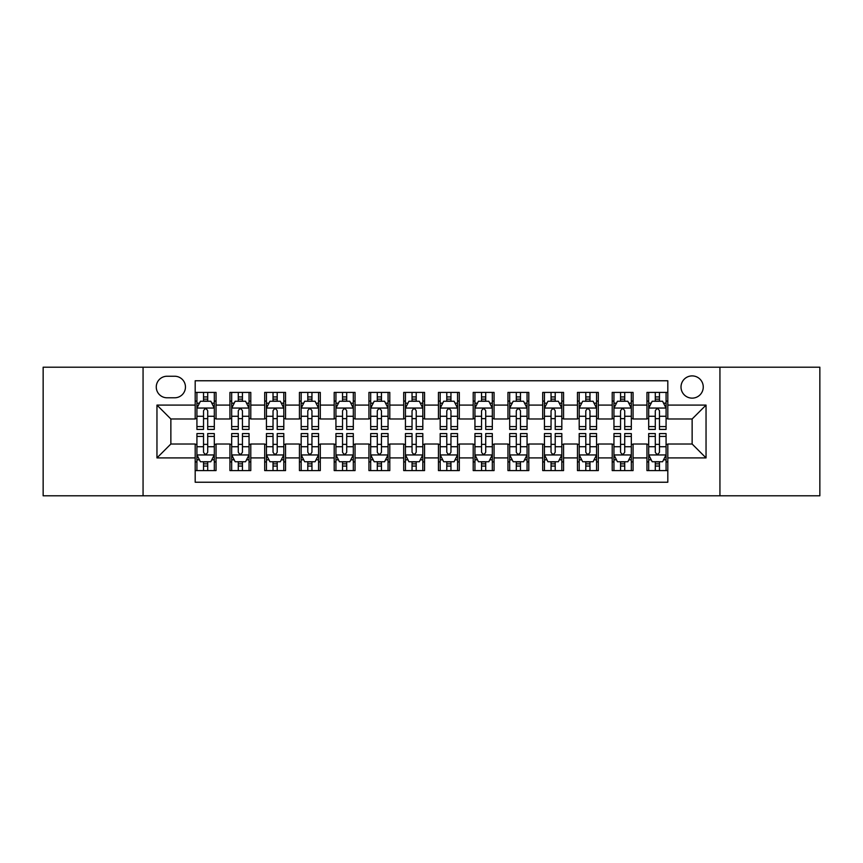 <?xml version="1.0" encoding="UTF-8"?>
<svg xmlns="http://www.w3.org/2000/svg" width="863" height="863" viewBox="0 0 863 863"><rect width="100%" height="100%" fill="white"/><g stroke="black" fill="none" stroke-linecap="round" stroke-linejoin="round"><path stroke-width="1.29" d="M692.137 375.901A11.122 11.122 0 0 0 681.015 387.023A11.122 11.122 0 0 0 692.137 398.134A11.122 11.122 0 0 0 703.259 387.023A11.122 11.122 0 0 0 692.137 375.901M719.936 495.794L819.85 495.794L819.85 367.207L719.936 367.207L719.936 495.794L143.064 495.794L143.064 367.207L43.15 367.207L43.15 495.794L143.064 495.794M667.811 392.406L646.959 392.406L646.959 405.092L633.064 405.092L633.064 418.987L646.959 418.987L646.959 405.092M633.064 405.092L633.064 392.406L612.212 392.406L612.212 405.092L598.307 405.092L598.307 418.987L612.212 418.987L612.212 405.092M598.307 405.092L598.307 392.406L577.455 392.406L577.455 405.092L563.561 405.092L563.561 418.987L577.455 418.987L577.455 405.092M563.561 405.092L563.561 392.406L542.708 392.406L542.708 405.092L528.803 405.092L528.803 418.987L542.708 418.987L542.708 405.092M528.803 405.092L528.803 392.406L507.951 392.406L507.951 405.092L494.057 405.092L494.057 418.987L507.951 418.987L507.951 405.092M494.057 405.092L494.057 392.406L473.204 392.406L473.204 405.092L459.299 405.092L459.299 418.987L473.204 418.987L473.204 405.092M459.299 405.092L459.299 392.406L438.447 392.406L438.447 405.092L424.553 405.092L424.553 418.987L438.447 418.987L438.447 405.092M424.553 405.092L424.553 392.406L403.701 392.406L403.701 405.092L389.796 405.092L389.796 418.987L403.701 418.987L403.701 405.092M389.796 405.092L389.796 392.406L368.943 392.406L368.943 405.092L355.049 405.092L355.049 418.987L368.943 418.987L368.943 405.092M355.049 405.092L355.049 392.406L334.197 392.406L334.197 405.092L320.292 405.092L320.292 418.987L334.197 418.987L334.197 405.092M320.292 405.092L320.292 392.406L299.439 392.406L299.439 405.092L285.545 405.092L285.545 418.987L299.439 418.987L299.439 405.092M285.545 405.092L285.545 392.406L264.693 392.406L264.693 405.092L250.788 405.092L250.788 418.987L264.693 418.987L264.693 405.092M250.788 405.092L250.788 392.406L229.936 392.406L229.936 418.987L216.041 418.987L216.041 392.406L195.189 392.406M195.189 470.594L216.041 470.594L216.041 444.014L229.936 444.014L229.936 470.594L250.788 470.594L250.788 444.014L264.693 444.014L264.693 457.908L250.788 457.908M264.693 457.908L264.693 470.594L285.545 470.594L285.545 444.014L299.439 444.014L299.439 457.908L285.545 457.908M299.439 457.908L299.439 470.594L320.292 470.594L320.292 444.014L334.197 444.014L334.197 457.908L320.292 457.908M334.197 457.908L334.197 470.594L355.049 470.594L355.049 444.014L368.943 444.014L368.943 457.908L355.049 457.908M368.943 457.908L368.943 470.594L389.796 470.594L389.796 444.014L403.701 444.014L403.701 457.908L389.796 457.908M403.701 457.908L403.701 470.594L424.553 470.594L424.553 444.014L438.447 444.014L438.447 457.908L424.553 457.908M438.447 457.908L438.447 470.594L459.299 470.594L459.299 444.014L473.204 444.014L473.204 457.908L459.299 457.908M473.204 457.908L473.204 470.594L494.057 470.594L494.057 444.014L507.951 444.014L507.951 457.908L494.057 457.908M507.951 457.908L507.951 470.594L528.803 470.594L528.803 444.014L542.708 444.014L542.708 457.908L528.803 457.908M542.708 457.908L542.708 470.594L563.561 470.594L563.561 444.014L577.455 444.014L577.455 457.908L563.561 457.908M577.455 457.908L577.455 470.594L598.307 470.594L598.307 444.014L612.212 444.014L612.212 457.908L598.307 457.908M612.212 457.908L612.212 470.594L633.064 470.594L633.064 444.014L646.959 444.014L646.959 457.908L633.064 457.908M167.044 397.789L174.682 397.789A10.777 10.777 0 0 0 185.459 387.023A10.777 10.777 0 0 0 174.682 376.246L167.044 376.246A10.777 10.777 0 0 0 156.268 387.023A10.777 10.777 0 0 0 167.044 397.789M719.936 367.207L143.064 367.207M667.811 405.092L667.811 380.766L195.189 380.766L195.189 418.987L170.863 418.987L170.863 444.014L195.189 444.014L195.189 482.234L667.811 482.234L667.811 444.014L692.137 444.014L692.137 418.987L667.811 418.987L667.811 405.092L706.042 405.092L706.042 457.908L667.811 457.908M195.189 457.908L156.958 457.908L156.958 405.092L195.189 405.092M646.959 457.908L646.959 470.594L667.811 470.594M195.189 401.09L196.926 401.09M203.528 401.09L207.703 401.09M214.304 401.09L216.041 401.09M195.189 418.641L196.926 418.641M203.528 418.641L207.703 418.641M214.304 418.641L216.041 418.641M195.189 444.359L196.926 444.359M203.528 444.359L207.703 444.359M214.304 444.359L216.041 444.359M195.189 461.91L196.926 461.91M203.528 461.91L207.703 461.91M214.304 461.91L216.041 461.91M229.936 418.641L231.683 418.641M238.285 418.641L242.449 418.641M249.051 418.641L250.788 418.641M229.936 401.09L231.683 401.09M238.285 401.09L242.449 401.09M249.051 401.09L250.788 401.09M229.936 444.359L231.683 444.359M238.285 444.359L242.449 444.359M249.051 444.359L250.788 444.359M229.936 461.91L231.683 461.91M238.285 461.91L242.449 461.91M249.051 461.91L250.788 461.91M264.693 444.359L266.43 444.359M273.032 444.359L277.206 444.359M283.808 444.359L285.545 444.359M264.693 461.91L266.43 461.91M273.032 461.91L277.206 461.91M283.808 461.91L285.545 461.91M264.693 401.09L266.43 401.09M273.032 401.09L277.206 401.09M283.808 401.09L285.545 401.09M264.693 418.641L266.43 418.641M273.032 418.641L277.206 418.641M283.808 418.641L285.545 418.641M299.439 444.359L301.176 444.359M307.789 444.359L311.953 444.359M318.555 444.359L320.292 444.359M299.439 461.91L301.176 461.91M307.789 461.91L311.953 461.91M318.555 461.91L320.292 461.91M299.439 401.09L301.176 401.09M307.789 401.09L311.953 401.09M318.555 401.09L320.292 401.09M299.439 418.641L301.176 418.641M307.789 418.641L311.953 418.641M318.555 418.641L320.292 418.641M334.197 444.359L335.934 444.359M342.535 444.359L346.71 444.359M353.312 444.359L355.049 444.359M334.197 461.91L335.934 461.91M342.535 461.91L346.71 461.91M353.312 461.91L355.049 461.91M334.197 401.09L335.934 401.09M342.535 401.09L346.71 401.09M353.312 401.09L355.049 401.09M334.197 418.641L335.934 418.641M342.535 418.641L346.71 418.641M353.312 418.641L355.049 418.641M368.943 444.359L370.68 444.359M377.282 444.359L381.457 444.359M388.059 444.359L389.796 444.359M368.943 461.91L370.68 461.91M377.282 461.91L381.457 461.91M388.059 461.91L389.796 461.91M368.943 401.09L370.68 401.09M377.282 401.09L381.457 401.09M388.059 401.09L389.796 401.09M368.943 418.641L370.68 418.641M377.282 418.641L381.457 418.641M388.059 418.641L389.796 418.641M403.701 444.359L405.437 444.359M412.039 444.359L416.214 444.359M422.816 444.359L424.553 444.359M403.701 461.91L405.437 461.91M412.039 461.91L416.214 461.91M422.816 461.91L424.553 461.91M403.701 401.09L405.437 401.09M412.039 401.09L416.214 401.09M422.816 401.09L424.553 401.09M403.701 418.641L405.437 418.641M412.039 418.641L416.214 418.641M422.816 418.641L424.553 418.641M438.447 444.359L440.184 444.359M446.786 444.359L450.961 444.359M457.563 444.359L459.299 444.359M438.447 461.91L440.184 461.91M446.786 461.91L450.961 461.91M457.563 461.91L459.299 461.91M438.447 401.09L440.184 401.09M446.786 401.09L450.961 401.09M457.563 401.09L459.299 401.09M438.447 418.641L440.184 418.641M446.786 418.641L450.961 418.641M457.563 418.641L459.299 418.641M473.204 444.359L474.941 444.359M481.543 444.359L485.718 444.359M492.32 444.359L494.057 444.359M473.204 461.91L474.941 461.91M481.543 461.91L485.718 461.91M492.32 461.91L494.057 461.91M473.204 401.09L474.941 401.09M481.543 401.09L485.718 401.09M492.32 401.09L494.057 401.09M473.204 418.641L474.941 418.641M481.543 418.641L485.718 418.641M492.32 418.641L494.057 418.641M507.951 444.359L509.688 444.359M516.29 444.359L520.465 444.359M527.066 444.359L528.803 444.359M507.951 461.91L509.688 461.91M516.29 461.91L520.465 461.91M527.066 461.91L528.803 461.91M507.951 401.09L509.688 401.09M516.29 401.09L520.465 401.09M527.066 401.09L528.803 401.09M507.951 418.641L509.688 418.641M516.29 418.641L520.465 418.641M527.066 418.641L528.803 418.641M542.708 444.359L544.445 444.359M551.047 444.359L555.211 444.359M561.824 444.359L563.561 444.359M542.708 461.91L544.445 461.91M551.047 461.91L555.211 461.91M561.824 461.91L563.561 461.91M542.708 401.09L544.445 401.09M551.047 401.09L555.211 401.09M561.824 401.09L563.561 401.09M542.708 418.641L544.445 418.641M551.047 418.641L555.211 418.641M561.824 418.641L563.561 418.641M577.455 444.359L579.192 444.359M585.794 444.359L589.968 444.359M596.57 444.359L598.307 444.359M577.455 461.91L579.192 461.91M585.794 461.91L589.968 461.91M596.57 461.91L598.307 461.91M577.455 401.09L579.192 401.09M585.794 401.09L589.968 401.09M596.57 401.09L598.307 401.09M577.455 418.641L579.192 418.641M585.794 418.641L589.968 418.641M596.57 418.641L598.307 418.641M612.212 444.359L613.949 444.359M620.551 444.359L624.715 444.359M631.317 444.359L633.064 444.359M612.212 461.91L613.949 461.91M620.551 461.91L624.715 461.91M631.317 461.91L633.064 461.91M612.212 401.09L613.949 401.09M620.551 401.09L624.715 401.09M631.317 401.09L633.064 401.09M612.212 418.641L613.949 418.641M620.551 418.641L624.715 418.641M631.317 418.641L633.064 418.641M646.959 444.359L648.696 444.359M655.297 444.359L659.472 444.359M666.074 444.359L667.811 444.359M646.959 461.91L648.696 461.91M655.297 461.91L659.472 461.91M666.074 461.91L667.811 461.91M646.959 401.09L648.696 401.09M655.297 401.09L659.472 401.09M666.074 401.09L667.811 401.09M646.959 418.641L648.696 418.641M655.297 418.641L659.472 418.641M666.074 418.641L667.811 418.641M170.863 418.987L156.958 405.092M170.863 444.014L156.958 457.908M706.042 405.092L692.137 418.987M706.042 457.908L692.137 444.014M207.703 396.926L203.528 396.926M214.304 426.581L207.703 426.581L207.703 429.418L214.304 429.418L214.304 408.221L210.831 401.263L200.399 401.263L196.926 408.221L196.926 429.418L203.528 429.418L203.528 426.581L196.926 426.581M196.926 408.221L196.926 392.406M214.304 408.221L214.304 392.406M203.528 401.263L203.528 392.406M207.703 392.406L207.703 401.263M207.703 426.581L207.703 410.82C206.311 408.145 204.919 408.145 203.528 410.82L203.528 426.581M203.528 466.074L207.703 466.074M196.926 436.419L203.528 436.419L203.528 433.582L196.926 433.582L196.926 454.779L200.399 461.737L210.831 461.737L214.304 454.779L214.304 433.582L207.703 433.582L207.703 436.419L214.304 436.419M214.304 454.779L214.304 470.594M196.926 454.779L196.926 470.594M207.703 461.737L207.703 470.594M203.528 470.594L203.528 461.737M203.528 436.419L203.528 452.18C204.919 454.855 206.311 454.855 207.703 452.18L207.703 436.419M242.449 396.926L238.285 396.926M249.051 426.581L242.449 426.581L242.449 429.418L249.051 429.418L249.051 408.221L245.577 401.263L235.157 401.263L231.683 408.221L231.683 429.418L238.285 429.418L238.285 426.581L231.683 426.581M231.683 408.221L231.683 392.406M249.051 408.221L249.051 392.406M238.285 401.263L238.285 392.406M242.449 392.406L242.449 401.263M242.449 426.581L242.449 410.82C241.057 408.145 239.677 408.145 238.285 410.82L238.285 426.581M277.206 396.926L273.032 396.926M283.808 426.581L277.206 426.581L277.206 429.418L283.808 429.418L283.808 408.221L280.335 401.263L269.903 401.263L266.43 408.221L266.43 429.418L273.032 429.418L273.032 426.581L266.43 426.581M266.43 408.221L266.43 392.406M283.808 408.221L283.808 392.406M273.032 401.263L273.032 392.406M277.206 392.406L277.206 401.263M277.206 426.581L277.206 410.82C275.815 408.145 274.423 408.145 273.032 410.82L273.032 426.581M311.953 396.926L307.789 396.926M318.555 426.581L311.953 426.581L311.953 429.418L318.555 429.418L318.555 408.221L315.081 401.263L304.661 401.263L301.176 408.221L301.176 429.418L307.789 429.418L307.789 426.581L301.176 426.581M301.176 408.221L301.176 392.406M318.555 408.221L318.555 392.406M307.789 401.263L307.789 392.406M311.953 392.406L311.953 401.263M311.953 426.581L311.953 410.82C310.561 408.145 309.181 408.145 307.789 410.82L307.789 426.581M346.71 396.926L342.535 396.926M353.312 426.581L346.71 426.581L346.71 429.418L353.312 429.418L353.312 408.221L349.839 401.263L339.407 401.263L335.934 408.221L335.934 429.418L342.535 429.418L342.535 426.581L335.934 426.581M335.934 408.221L335.934 392.406M353.312 408.221L353.312 392.406M342.535 401.263L342.535 392.406M346.71 392.406L346.71 401.263M346.71 426.581L346.71 410.82C345.319 408.145 343.927 408.145 342.535 410.82L342.535 426.581M238.285 466.074L242.449 466.074M231.683 436.419L238.285 436.419L238.285 433.582L231.683 433.582L231.683 454.779L235.157 461.737L245.577 461.737L249.051 454.779L249.051 433.582L242.449 433.582L242.449 436.419L249.051 436.419M249.051 454.779L249.051 470.594M231.683 454.779L231.683 470.594M242.449 461.737L242.449 470.594M238.285 470.594L238.285 461.737M238.285 436.419L238.285 452.18C239.666 454.855 241.057 454.855 242.449 452.18L242.449 436.419M273.032 466.074L277.206 466.074M266.43 436.419L273.032 436.419L273.032 433.582L266.43 433.582L266.43 454.779L269.903 461.737L280.335 461.737L283.808 454.779L283.808 433.582L277.206 433.582L277.206 436.419L283.808 436.419M283.808 454.779L283.808 470.594M266.43 454.779L266.43 470.594M277.206 461.737L277.206 470.594M273.032 470.594L273.032 461.737M273.032 436.419L273.032 452.18C274.423 454.855 275.815 454.855 277.206 452.18L277.206 436.419M307.789 466.074L311.953 466.074M301.176 436.419L307.789 436.419L307.789 433.582L301.176 433.582L301.176 454.779L304.661 461.737L315.081 461.737L318.555 454.779L318.555 433.582L311.953 433.582L311.953 436.419L318.555 436.419M318.555 454.779L318.555 470.594M301.176 454.779L301.176 470.594M311.953 461.737L311.953 470.594M307.789 470.594L307.789 461.737M307.789 436.419L307.789 452.18C309.17 454.855 310.561 454.855 311.953 452.18L311.953 436.419M342.535 466.074L346.71 466.074M335.934 436.419L342.535 436.419L342.535 433.582L335.934 433.582L335.934 454.779L339.407 461.737L349.839 461.737L353.312 454.779L353.312 433.582L346.71 433.582L346.71 436.419L353.312 436.419M353.312 454.779L353.312 470.594M335.934 454.779L335.934 470.594M346.71 461.737L346.71 470.594M342.535 470.594L342.535 461.737M342.535 436.419L342.535 452.18C343.927 454.855 345.319 454.855 346.71 452.18L346.71 436.419M381.457 396.926L377.282 396.926M388.059 426.581L381.457 426.581L381.457 429.418L388.059 429.418L388.059 408.221L384.585 401.263L374.164 401.263L370.68 408.221L370.68 429.418L377.282 429.418L377.282 426.581L370.68 426.581M370.68 408.221L370.68 392.406M388.059 408.221L388.059 392.406M377.282 401.263L377.282 392.406M381.457 392.406L381.457 401.263M381.457 426.581L381.457 410.82C380.065 408.145 378.684 408.145 377.282 410.82L377.282 426.581M377.282 466.074L381.457 466.074M370.68 436.419L377.282 436.419L377.282 433.582L370.68 433.582L370.68 454.779L374.164 461.737L384.585 461.737L388.059 454.779L388.059 433.582L381.457 433.582L381.457 436.419L388.059 436.419M388.059 454.779L388.059 470.594M370.68 454.779L370.68 470.594M381.457 461.737L381.457 470.594M377.282 470.594L377.282 461.737M377.282 436.419L377.282 452.18C378.674 454.855 380.065 454.855 381.457 452.18L381.457 436.419M416.214 396.926L412.039 396.926M422.816 426.581L416.214 426.581L416.214 429.418L422.816 429.418L422.816 408.221L419.332 401.263L408.911 401.263L405.437 408.221L405.437 429.418L412.039 429.418L412.039 426.581L405.437 426.581M405.437 408.221L405.437 392.406M422.816 408.221L422.816 392.406M412.039 401.263L412.039 392.406M416.214 392.406L416.214 401.263M416.214 426.581L416.214 410.82C414.823 408.145 413.431 408.145 412.039 410.82L412.039 426.581M412.039 466.074L416.214 466.074M405.437 436.419L412.039 436.419L412.039 433.582L405.437 433.582L405.437 454.779L408.911 461.737L419.332 461.737L422.816 454.779L422.816 433.582L416.214 433.582L416.214 436.419L422.816 436.419M422.816 454.779L422.816 470.594M405.437 454.779L405.437 470.594M416.214 461.737L416.214 470.594M412.039 470.594L412.039 461.737M412.039 436.419L412.039 452.18C413.431 454.855 414.823 454.855 416.214 452.18L416.214 436.419M450.961 396.926L446.786 396.926M457.563 426.581L450.961 426.581L450.961 429.418L457.563 429.418L457.563 408.221L454.089 401.263L443.668 401.263L440.184 408.221L440.184 429.418L446.786 429.418L446.786 426.581L440.184 426.581M440.184 408.221L440.184 392.406M457.563 408.221L457.563 392.406M446.786 401.263L446.786 392.406M450.961 392.406L450.961 401.263M450.961 426.581L450.961 410.82C449.569 408.145 448.177 408.145 446.786 410.82L446.786 426.581M446.786 466.074L450.961 466.074M440.184 436.419L446.786 436.419L446.786 433.582L440.184 433.582L440.184 454.779L443.668 461.737L454.089 461.737L457.563 454.779L457.563 433.582L450.961 433.582L450.961 436.419L457.563 436.419M457.563 454.779L457.563 470.594M440.184 454.779L440.184 470.594M450.961 461.737L450.961 470.594M446.786 470.594L446.786 461.737M446.786 436.419L446.786 452.18C448.177 454.855 449.569 454.855 450.961 452.18L450.961 436.419M485.718 396.926L481.543 396.926M492.32 426.581L485.718 426.581L485.718 429.418L492.32 429.418L492.32 408.221L488.836 401.263L478.415 401.263L474.941 408.221L474.941 429.418L481.543 429.418L481.543 426.581L474.941 426.581M474.941 408.221L474.941 392.406M492.32 408.221L492.32 392.406M481.543 401.263L481.543 392.406M485.718 392.406L485.718 401.263M485.718 426.581L485.718 410.82C484.326 408.145 482.935 408.145 481.543 410.82L481.543 426.581M481.543 466.074L485.718 466.074M474.941 436.419L481.543 436.419L481.543 433.582L474.941 433.582L474.941 454.779L478.415 461.737L488.836 461.737L492.32 454.779L492.32 433.582L485.718 433.582L485.718 436.419L492.32 436.419M492.32 454.779L492.32 470.594M474.941 454.779L474.941 470.594M485.718 461.737L485.718 470.594M481.543 470.594L481.543 461.737M481.543 436.419L481.543 452.18C482.935 454.855 484.316 454.855 485.718 452.18L485.718 436.419M520.465 396.926L516.29 396.926M527.066 426.581L520.465 426.581L520.465 429.418L527.066 429.418L527.066 408.221L523.593 401.263L513.161 401.263L509.688 408.221L509.688 429.418L516.29 429.418L516.29 426.581L509.688 426.581M509.688 408.221L509.688 392.406M527.066 408.221L527.066 392.406M516.29 401.263L516.29 392.406M520.465 392.406L520.465 401.263M520.465 426.581L520.465 410.82C519.073 408.145 517.681 408.145 516.29 410.82L516.29 426.581M555.211 396.926L551.047 396.926M561.824 426.581L555.211 426.581L555.211 429.418L561.824 429.418L561.824 408.221L558.339 401.263L547.919 401.263L544.445 408.221L544.445 429.418L551.047 429.418L551.047 426.581L544.445 426.581M544.445 408.221L544.445 392.406M561.824 408.221L561.824 392.406M551.047 401.263L551.047 392.406M555.211 392.406L555.211 401.263M555.211 426.581L555.211 410.82C553.83 408.145 552.439 408.145 551.047 410.82L551.047 426.581M589.968 396.926L585.794 396.926M596.57 426.581L589.968 426.581L589.968 429.418L596.57 429.418L596.57 408.221L593.097 401.263L582.665 401.263L579.192 408.221L579.192 429.418L585.794 429.418L585.794 426.581L579.192 426.581M579.192 408.221L579.192 392.406M596.57 408.221L596.57 392.406M585.794 401.263L585.794 392.406M589.968 392.406L589.968 401.263M589.968 426.581L589.968 410.82C588.577 408.145 587.185 408.145 585.794 410.82L585.794 426.581M624.715 396.926L620.551 396.926M631.317 426.581L624.715 426.581L624.715 429.418L631.317 429.418L631.317 408.221L627.843 401.263L617.423 401.263L613.949 408.221L613.949 429.418L620.551 429.418L620.551 426.581L613.949 426.581M613.949 408.221L613.949 392.406M631.317 408.221L631.317 392.406M620.551 401.263L620.551 392.406M624.715 392.406L624.715 401.263M624.715 426.581L624.715 410.82C623.334 408.145 621.943 408.145 620.551 410.82L620.551 426.581M516.29 466.074L520.465 466.074M509.688 436.419L516.29 436.419L516.29 433.582L509.688 433.582L509.688 454.779L513.161 461.737L523.593 461.737L527.066 454.779L527.066 433.582L520.465 433.582L520.465 436.419L527.066 436.419M527.066 454.779L527.066 470.594M509.688 454.779L509.688 470.594M520.465 461.737L520.465 470.594M516.29 470.594L516.29 461.737M516.29 436.419L516.29 452.18C517.681 454.855 519.073 454.855 520.465 452.18L520.465 436.419M551.047 466.074L555.211 466.074M544.445 436.419L551.047 436.419L551.047 433.582L544.445 433.582L544.445 454.779L547.919 461.737L558.339 461.737L561.824 454.779L561.824 433.582L555.211 433.582L555.211 436.419L561.824 436.419M561.824 454.779L561.824 470.594M544.445 454.779L544.445 470.594M555.211 461.737L555.211 470.594M551.047 470.594L551.047 461.737M551.047 436.419L551.047 452.18C552.439 454.855 553.819 454.855 555.211 452.18L555.211 436.419M585.794 466.074L589.968 466.074M579.192 436.419L585.794 436.419L585.794 433.582L579.192 433.582L579.192 454.779L582.665 461.737L593.097 461.737L596.57 454.779L596.57 433.582L589.968 433.582L589.968 436.419L596.57 436.419M596.57 454.779L596.57 470.594M579.192 454.779L579.192 470.594M589.968 461.737L589.968 470.594M585.794 470.594L585.794 461.737M585.794 436.419L585.794 452.18C587.185 454.855 588.577 454.855 589.968 452.18L589.968 436.419M620.551 466.074L624.715 466.074M613.949 436.419L620.551 436.419L620.551 433.582L613.949 433.582L613.949 454.779L617.423 461.737L627.843 461.737L631.317 454.779L631.317 433.582L624.715 433.582L624.715 436.419L631.317 436.419M631.317 454.779L631.317 470.594M613.949 454.779L613.949 470.594M624.715 461.737L624.715 470.594M620.551 470.594L620.551 461.737M620.551 436.419L620.551 452.18C621.943 454.855 623.323 454.855 624.715 452.18L624.715 436.419M659.472 396.926L655.297 396.926M666.074 426.581L659.472 426.581L659.472 429.418L666.074 429.418L666.074 408.221L662.601 401.263L652.169 401.263L648.696 408.221L648.696 429.418L655.297 429.418L655.297 426.581L648.696 426.581M648.696 408.221L648.696 392.406M666.074 408.221L666.074 392.406M655.297 401.263L655.297 392.406M659.472 392.406L659.472 401.263M659.472 426.581L659.472 410.82C658.081 408.145 656.689 408.145 655.297 410.82L655.297 426.581M655.297 466.074L659.472 466.074M648.696 436.419L655.297 436.419L655.297 433.582L648.696 433.582L648.696 454.779L652.169 461.737L662.601 461.737L666.074 454.779L666.074 433.582L659.472 433.582L659.472 436.419L666.074 436.419M666.074 454.779L666.074 470.594M648.696 454.779L648.696 470.594M659.472 461.737L659.472 470.594M655.297 470.594L655.297 461.737M655.297 436.419L655.297 452.18C656.689 454.855 658.081 454.855 659.472 452.18L659.472 436.419M229.936 457.908L216.041 457.908M229.936 405.092L216.041 405.092M214.218 408.048L197.012 408.048M196.926 403.183L199.45 403.183M211.78 403.183L214.304 403.183M203.528 416.268L196.926 416.268M214.304 416.268L207.703 416.268M207.703 399.138L203.528 399.138M197.012 454.952L214.218 454.952M214.304 459.817L211.78 459.817M199.45 459.817L196.926 459.817M207.703 446.732L214.304 446.732M196.926 446.732L203.528 446.732M203.528 463.863L207.703 463.863M248.965 408.048L231.769 408.048M231.683 403.183L234.197 403.183M246.538 403.183L249.051 403.183M238.285 416.268L231.683 416.268M249.051 416.268L242.449 416.268M242.449 399.138L238.285 399.138M283.722 408.048L266.516 408.048M266.43 403.183L268.954 403.183M281.284 403.183L283.808 403.183M273.032 416.268L266.43 416.268M283.808 416.268L277.206 416.268M277.206 399.138L273.032 399.138M318.469 408.048L301.273 408.048M301.176 403.183L303.7 403.183M316.041 403.183L318.555 403.183M307.789 416.268L301.176 416.268M318.555 416.268L311.953 416.268M311.953 399.138L307.789 399.138M353.226 408.048L336.02 408.048M335.934 403.183L338.447 403.183M350.788 403.183L353.312 403.183M342.535 416.268L335.934 416.268M353.312 416.268L346.71 416.268M346.71 399.138L342.535 399.138M231.769 454.952L248.965 454.952M249.051 459.817L246.538 459.817M234.197 459.817L231.683 459.817M242.449 446.732L249.051 446.732M231.683 446.732L238.285 446.732M238.285 463.863L242.449 463.863M266.516 454.952L283.722 454.952M283.808 459.817L281.284 459.817M268.954 459.817L266.43 459.817M277.206 446.732L283.808 446.732M266.43 446.732L273.032 446.732M273.032 463.863L277.206 463.863M301.273 454.952L318.469 454.952M318.555 459.817L316.041 459.817M303.7 459.817L301.176 459.817M311.953 446.732L318.555 446.732M301.176 446.732L307.789 446.732M307.789 463.863L311.953 463.863M336.02 454.952L353.226 454.952M353.312 459.817L350.788 459.817M338.447 459.817L335.934 459.817M346.71 446.732L353.312 446.732M335.934 446.732L342.535 446.732M342.535 463.863L346.71 463.863M387.972 408.048L370.766 408.048M370.68 403.183L373.204 403.183M385.545 403.183L388.059 403.183M377.282 416.268L370.68 416.268M388.059 416.268L381.457 416.268M381.457 399.138L377.282 399.138M370.766 454.952L387.972 454.952M388.059 459.817L385.545 459.817M373.204 459.817L370.68 459.817M381.457 446.732L388.059 446.732M370.68 446.732L377.282 446.732M377.282 463.863L381.457 463.863M422.73 408.048L405.524 408.048M405.437 403.183L407.951 403.183M420.292 403.183L422.816 403.183M412.039 416.268L405.437 416.268M422.816 416.268L416.214 416.268M416.214 399.138L412.039 399.138M405.524 454.952L422.73 454.952M422.816 459.817L420.292 459.817M407.951 459.817L405.437 459.817M416.214 446.732L422.816 446.732M405.437 446.732L412.039 446.732M412.039 463.863L416.214 463.863M457.476 408.048L440.27 408.048M440.184 403.183L442.708 403.183M455.049 403.183L457.563 403.183M446.786 416.268L440.184 416.268M457.563 416.268L450.961 416.268M450.961 399.138L446.786 399.138M440.27 454.952L457.476 454.952M457.563 459.817L455.049 459.817M442.708 459.817L440.184 459.817M450.961 446.732L457.563 446.732M440.184 446.732L446.786 446.732M446.786 463.863L450.961 463.863M492.234 408.048L475.028 408.048M474.941 403.183L477.455 403.183M489.796 403.183L492.32 403.183M481.543 416.268L474.941 416.268M492.32 416.268L485.718 416.268M485.718 399.138L481.543 399.138M475.028 454.952L492.234 454.952M492.32 459.817L489.796 459.817M477.455 459.817L474.941 459.817M485.718 446.732L492.32 446.732M474.941 446.732L481.543 446.732M481.543 463.863L485.718 463.863M526.98 408.048L509.774 408.048M509.688 403.183L512.212 403.183M524.553 403.183L527.066 403.183M516.29 416.268L509.688 416.268M527.066 416.268L520.465 416.268M520.465 399.138L516.29 399.138M561.727 408.048L544.531 408.048M544.445 403.183L546.959 403.183M559.3 403.183L561.824 403.183M551.047 416.268L544.445 416.268M561.824 416.268L555.211 416.268M555.211 399.138L551.047 399.138M596.484 408.048L579.278 408.048M579.192 403.183L581.716 403.183M594.046 403.183L596.57 403.183M585.794 416.268L579.192 416.268M596.57 416.268L589.968 416.268M589.968 399.138L585.794 399.138M631.231 408.048L614.035 408.048M613.949 403.183L616.462 403.183M628.803 403.183L631.317 403.183M620.551 416.268L613.949 416.268M631.317 416.268L624.715 416.268M624.715 399.138L620.551 399.138M509.774 454.952L526.98 454.952M527.066 459.817L524.553 459.817M512.212 459.817L509.688 459.817M520.465 446.732L527.066 446.732M509.688 446.732L516.29 446.732M516.29 463.863L520.465 463.863M544.531 454.952L561.727 454.952M561.824 459.817L559.3 459.817M546.959 459.817L544.445 459.817M555.211 446.732L561.824 446.732M544.445 446.732L551.047 446.732M551.047 463.863L555.211 463.863M579.278 454.952L596.484 454.952M596.57 459.817L594.046 459.817M581.716 459.817L579.192 459.817M589.968 446.732L596.57 446.732M579.192 446.732L585.794 446.732M585.794 463.863L589.968 463.863M614.035 454.952L631.231 454.952M631.317 459.817L628.803 459.817M616.462 459.817L613.949 459.817M624.715 446.732L631.317 446.732M613.949 446.732L620.551 446.732M620.551 463.863L624.715 463.863M665.988 408.048L648.782 408.048M648.696 403.183L651.22 403.183M663.55 403.183L666.074 403.183M655.297 416.268L648.696 416.268M666.074 416.268L659.472 416.268M659.472 399.138L655.297 399.138M648.782 454.952L665.988 454.952M666.074 459.817L663.55 459.817M651.22 459.817L648.696 459.817M659.472 446.732L666.074 446.732M648.696 446.732L655.297 446.732M655.297 463.863L659.472 463.863"/></g></svg>
